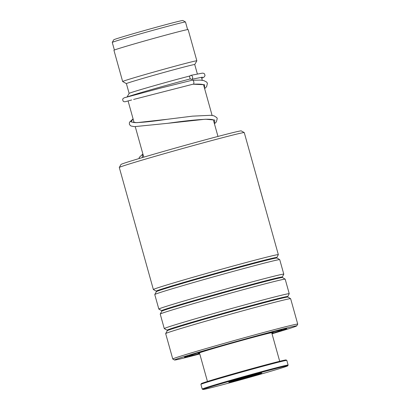 <?xml version="1.0" encoding="UTF-8"?>
<svg xmlns="http://www.w3.org/2000/svg" width="410" height="410" viewBox="0 0 410 410"><rect width="100%" height="100%" fill="white"/><g stroke="black" fill="none" stroke-linecap="round" stroke-linejoin="round"><path stroke-width="0.61" d="M114.39 50.03L112.268 42.43A38.012 0.728 -15.6 0 1 112.268 42.414L113.749 39.796A35.88 0.687 -15.6 0 1 143.433 30.811A35.88 0.687 -15.6 0 1 181.353 20.725A35.88 0.687 -15.6 0 1 182.855 20.5L185.479 21.976A38.012 0.728 -15.6 0 1 185.489 21.986L187.611 29.587M112.268 42.414A38.012 0.728 -15.6 0 1 143.715 32.902A38.012 0.728 -15.6 0 1 183.89 22.217A38.012 0.728 -15.6 0 1 185.479 21.976M127.29 96.96A38.519 0.738 -15.6 0 1 152.1 89.4A38.519 0.738 -15.6 0 1 190.455 78.884M127.074 97.016L129.129 93.372A35.475 0.682 -15.6 0 1 152.202 86.274A35.475 0.682 -15.6 0 1 189.968 75.963M129.124 93.383L126.398 83.625A35.475 0.682 -15.6 0 1 155.426 74.82A35.475 0.682 -15.6 0 1 193.248 64.759A35.475 0.682 -15.6 0 1 194.74 64.544L196.846 60.813A38.519 0.738 -15.6 0 1 196.846 60.813L188.128 29.561A38.519 0.738 -15.6 0 0 186.509 29.797A38.519 0.738 -15.6 0 0 145.447 40.723A38.519 0.738 -15.6 0 0 113.934 50.281L122.651 81.513A38.519 0.738 -15.6 0 1 154.17 71.955A38.519 0.738 -15.6 0 1 195.232 61.034A38.519 0.738 -15.6 0 1 196.851 60.798M126.403 83.635L122.662 81.528A38.519 0.738 -15.6 0 1 122.651 81.513M119.3 167.464L120.991 164.471A62.438 1.199 -15.6 0 1 188.887 144.305A62.438 1.199 -15.6 0 1 241.249 130.892L244.242 132.584A64.872 1.245 164.4 0 0 189.845 146.513A64.872 1.245 164.4 0 0 119.3 167.464A64.872 1.245 164.4 0 0 119.295 167.49L153.371 289.542A64.872 1.245 -15.6 0 1 223.921 268.56A64.872 1.245 -15.6 0 1 278.339 254.651A64.872 1.245 -15.6 0 1 278.334 254.677L276.694 257.808L279.717 259.638A64.872 1.245 -15.6 0 1 279.738 259.658L283.787 274.172A64.872 1.245 -15.6 0 1 283.781 274.198L282.147 277.329L285.17 279.159A64.872 1.245 -15.6 0 1 285.186 279.179L289.24 293.693A64.872 1.245 -15.6 0 1 289.234 293.719L287.594 296.85L290.618 298.68A64.872 1.245 -15.6 0 1 290.639 298.7L297.732 324.115A64.872 1.245 -15.6 0 1 297.727 324.141L296.743 325.888A63.453 1.22 164.4 0 0 243.519 339.47A63.453 1.22 164.4 0 0 174.532 360.011A63.453 1.22 164.4 0 0 199.772 353.958M174.532 360.011L172.784 359.027A64.872 1.245 -15.6 0 1 172.769 359.006A64.872 1.245 -15.6 0 1 243.314 338.024A64.872 1.245 -15.6 0 1 297.732 324.115M199.701 353.707A53.115 1.02 -15.6 0 1 184.479 357.187A53.115 1.02 -15.6 0 1 242.233 340.034A53.115 1.02 -15.6 0 1 286.774 328.625A53.115 1.02 -15.6 0 1 271.948 333.535M276.724 257.526A62.561 1.199 -15.6 0 0 224.255 270.913A62.561 1.199 -15.6 0 0 156.241 291.167L153.391 289.557A64.872 1.245 -15.6 0 1 153.371 289.542M282.177 277.047A62.561 1.199 -15.6 0 0 229.708 290.439A62.561 1.199 -15.6 0 0 161.689 310.688L158.839 309.084A64.872 1.245 -15.6 0 1 158.824 309.063L154.77 294.549A64.872 1.245 -15.6 0 1 154.775 294.523A64.872 1.245 -15.6 0 1 225.321 273.567A64.872 1.245 -15.6 0 1 279.717 259.638M158.824 309.063A64.872 1.245 -15.6 0 1 229.369 288.081A64.872 1.245 -15.6 0 1 283.787 274.172M287.625 296.568A62.561 1.199 -15.6 0 0 235.155 309.96A62.561 1.199 -15.6 0 0 167.142 330.209L164.292 328.605A64.872 1.245 -15.6 0 1 164.272 328.584L160.223 314.07A64.872 1.245 -15.6 0 1 160.228 314.045A64.872 1.245 -15.6 0 1 230.768 293.094A64.872 1.245 -15.6 0 1 285.17 279.159M164.272 328.584A64.872 1.245 -15.6 0 1 234.822 307.608A64.872 1.245 -15.6 0 1 289.24 293.693M172.769 359.006L165.671 333.591A64.872 1.245 -15.6 0 1 165.676 333.566A64.872 1.245 -15.6 0 1 236.221 312.615A64.872 1.245 -15.6 0 1 290.618 298.68M278.339 254.651L244.263 132.599A64.872 1.245 164.4 0 0 244.242 132.584M258.7 184.444L263.697 202.33M272.02 333.786A63.453 1.22 164.4 0 0 296.743 325.888M204.631 88.657L206.609 86.679L207.409 83.353L206.717 82.113L203.832 80.591L200.341 80.099L192.121 80.242C193.602 79.048 194.776 84.419 192.987 84.204L192.864 84.234M190.645 75.389A2.029 1.435 -104.5 0 0 189.804 77.705A2.029 1.435 -104.5 0 0 191.67 79.314A2.029 1.435 -104.5 0 0 191.736 79.294A2.029 1.435 -104.5 0 0 192.582 76.977A2.029 1.435 -104.5 0 0 190.717 75.373A2.029 1.435 -104.5 0 0 190.645 75.389M271.809 333.038A39.027 0.748 164.4 0 0 273.219 332.433A39.027 0.748 164.4 0 0 243.986 339.834A39.027 0.748 164.4 0 0 201.848 352.016A39.027 0.748 164.4 0 0 198.045 353.42A39.027 0.748 164.4 0 0 199.562 353.21M271.912 333.397A48.149 0.922 164.4 0 0 277.314 331.716A48.149 0.922 164.4 0 0 282.003 329.978A48.149 0.922 164.4 0 0 245.938 339.116A48.149 0.922 164.4 0 0 193.945 354.137A48.149 0.922 164.4 0 0 189.256 355.875A48.149 0.922 164.4 0 0 199.665 353.569M202.97 389.454A43.993 0.846 164.4 0 0 202.97 389.5A43.993 0.846 164.4 0 0 245.298 378.543A43.993 0.846 164.4 0 0 287.687 365.858A43.993 0.846 164.4 0 0 287.697 365.843A43.993 0.846 164.4 0 0 246.174 376.544A43.993 0.846 164.4 0 0 202.97 389.454M202.97 389.5L202.222 389.08A44.598 0.856 -15.6 0 1 202.207 389.064A44.598 0.856 -15.6 0 1 202.222 389.034A44.598 0.856 -15.6 0 1 245.61 376.057A44.598 0.856 -15.6 0 1 288.122 365.079A44.598 0.856 -15.6 0 1 288.117 365.095L287.697 365.843M200.905 384.36L201.325 383.611A43.993 0.846 -15.6 0 1 201.336 383.601A43.993 0.846 -15.6 0 1 243.724 370.917A43.993 0.846 -15.6 0 1 286.052 359.954L286.8 360.38A44.598 0.856 164.4 0 0 243.888 371.486A44.598 0.856 164.4 0 0 200.915 384.349A44.598 0.856 164.4 0 0 200.905 384.36A44.598 0.856 164.4 0 0 200.9 384.38L202.207 389.064M228.739 382.279A17.23 0.333 -15.6 0 1 245.339 377.308A17.23 0.333 -15.6 0 1 261.918 373.018A17.23 0.333 -15.6 0 1 261.918 373.033A17.23 0.333 -15.6 0 1 244.995 378.092A17.23 0.333 -15.6 0 1 228.734 382.284A17.23 0.333 -15.6 0 1 228.739 382.279M288.122 365.079L286.815 360.39A44.598 0.856 164.4 0 0 286.8 360.38M154.775 294.523L156.384 291.674A62.561 1.199 -15.6 0 1 224.408 271.466A62.561 1.199 -15.6 0 1 276.868 258.034M160.228 314.045L161.832 311.195A62.561 1.199 -15.6 0 1 229.861 290.987A62.561 1.199 -15.6 0 1 282.321 277.555M165.676 333.566L167.285 330.716A62.561 1.199 -15.6 0 1 235.309 310.513A62.561 1.199 -15.6 0 1 287.769 297.076M133.096 118.926L130.933 121.913L136.832 122.662L167.152 119.3C152.141 121.457 141.435 122.564 135.034 122.616L132.737 122.308M142.911 154.068L142.198 157.619M192.987 84.204L204.508 84.716L204.58 88.478M213.538 119.986C213.733 120.14 213.431 119.233 206.537 119.243C196.559 119.658 183.69 121.011 167.931 123.292L205.42 119.223L214.789 120.038L214.389 123.615M143.772 157.153L135.264 126.68M134.111 122.559L128.079 100.952M197.359 73.923L194.74 64.544M217.971 136.438L213.349 119.889M212.108 115.441L203.539 84.752M202.294 80.293L201.459 77.305M156.241 291.167L156.384 291.674M161.689 310.688L161.832 311.195M167.142 330.209L167.285 330.716M263.205 200.439L259.253 186.294M192.726 84.245C201.582 83.742 204.011 84.757 203.729 84.849M192.925 84.219L133.614 99.44M131.651 99.973L124.994 101.788L123.805 101.634L123.087 101.085L122.641 99.481L122.99 98.615L124.245 97.79M191.67 79.314L202.448 77.162M127.095 96.98L124.794 97.636M192.182 80.227L160.243 88.165L124.476 97.734M190.717 75.373L202.437 73.134L203.698 73.313L204.595 73.954L205.02 75.732L203.826 77.285L201.73 78.279M133.076 118.849L129.483 122.236L129.34 124.133L130.277 125.527L131.128 126.039L134.47 126.654L167.931 123.292M167.152 119.3L192.485 116.148L210.796 115.297L214.03 115.83L216.823 117.634L217.228 118.531L216.383 121.873L214.44 123.799M142.89 153.991L139.292 157.378L139.046 158.557M189.256 355.875L189.143 355.46M282.003 329.978L281.89 329.563M199.455 352.81L207.45 381.459M271.697 332.643L279.697 361.287"/></g></svg>

